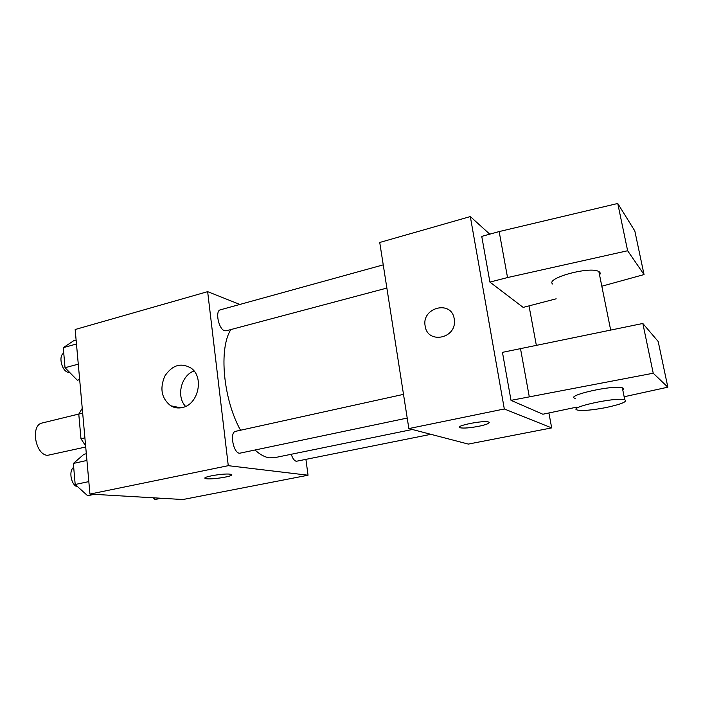 <?xml version="1.0" encoding="UTF-8"?>
<svg xmlns="http://www.w3.org/2000/svg" width="703" height="703" viewBox="0 0 703 703"><rect width="100%" height="100%" fill="white"/><g stroke="black" fill="none" stroke-linecap="round" stroke-linejoin="round"><path stroke-width="1.05" d="M78.806 414.041L42.233 422.995C30.291 424.92 35.203 454.938 47.567 455.333L85.722 447.011M84.896 437.864L80.977 438.777L78.78 414.129L82.242 408.338M80.977 438.777L85.617 445.843M82.682 413.171L78.78 414.129M172.771 406.211L172.841 406.844M305.919 459.463L308.037 475.219L182.894 499.525L89.949 494.086L75.168 329.514L207.649 291.648L239.846 304.452M255.04 450.008C259.969 454.551 264.75 457.161 269.363 457.829L274.513 457.697L412.318 429.48M230.883 329.558C218.642 348.337 223.115 399.005 240.523 430.227M308.037 475.219L228.273 465.676L207.649 291.648M383.24 264.864L220.373 309.821C214.89 310.708 218.607 329.215 224.582 330.718L226.164 330.814L386.87 288.072M291.244 454.27C292.597 458.444 294.285 460.781 296.306 461.282L430.877 434.322M407.213 418.065L240.321 453.092C233.8 455.061 228.976 432.16 235.716 431.291L403.504 394.365M228.273 465.676L89.949 494.086M182.332 407.538C178.193 408.469 174.335 407.889 170.75 405.798C161.514 398.478 159.546 388.557 164.836 376.052C172.288 364.971 181.066 362.353 191.181 368.179C204.397 377.265 198.264 404.682 182.332 407.538M229.916 474.156L231.269 474.42C236.305 476.001 209.292 480.254 205.434 478.497C200.821 477.17 222.956 473.233 229.916 474.156M231.726 474.797C232.561 476.713 208.738 480.052 205.434 478.488L204.986 478.119M185.601 406.413C176.04 396.615 181.075 375.481 194.028 370.973M548.92 413.021L551.679 427.899L468.321 444.085L408.856 428.575L379.734 242.465L470.316 216.577L489.771 234.169M529.034 305.972L536.292 345.032M454.217 318.89L454.393 320.427C456.309 338.749 427.573 344.233 425.218 326.28C421.044 307.606 451.537 299.531 454.217 318.89C451.537 299.531 421.053 307.606 425.218 326.289L425.218 326.289M551.679 427.899L504.315 408.97L408.856 428.575M504.315 408.97L470.316 216.577M459.384 427.257L460.087 427.767C463.664 428.426 469.85 427.942 478.655 426.308C469.85 427.951 463.664 428.435 460.087 427.776C453.461 426.176 483.269 420.078 488.523 421.993C490.422 423.039 487.135 424.48 478.655 426.317C485.413 424.893 488.937 423.619 489.244 422.503M576.926 407.09L542.874 414.234L511.019 400.359L653.228 373.231L667.85 387.186L624.141 396.756M667.85 387.186L658.193 341.5L642.832 323.477L502.452 352.344L511.019 400.359M556.161 298.81L523.164 307.404L489.912 282.088L481.757 236.384L499.156 231.568L617.752 203.475L634.827 230.979L644.045 274.565L627.63 250.743L507.54 277.553L489.912 282.088M599.554 274.961C600.599 273.572 600.38 272.439 598.868 271.578C590.239 265.857 544.632 278.414 552.76 284.056M601.821 286.218L644.045 274.565M575.247 398.373C564.175 395.807 613.447 384.594 622.34 387.81C623.798 388.267 623.939 388.952 622.753 389.875M605.511 407.661C592.005 410.183 582.664 410.983 577.488 410.06C566.442 407.766 615.898 396.826 624.747 399.743C627.805 401.606 621.39 404.243 605.511 407.661M573.604 213.932L552.4 218.958M617.752 203.475L627.63 250.743M642.832 323.477L653.228 373.231M499.156 231.568L507.54 277.553M520.431 348.249L529.245 396.562M94.351 494.341L87.629 495.72L75.186 484.49L73.358 463.453L83.929 454.287L86.32 453.743M88.824 481.608L75.186 484.49M86.926 460.447L73.358 463.453M73.692 467.337C68.191 470.843 71.425 486.168 77.831 486.871M79.667 379.585L77.312 380.2L65.028 367.722L63.288 347.669L73.78 340.674L76.109 340.024M78.279 364.163L65.028 367.722M76.469 343.995L63.288 347.669M63.762 353.161C58.068 355.736 61.785 371.395 68.305 372.318L69.632 372.397M161.295 498.26L154.994 499.499L153.228 497.786M180.82 407.828L170.75 405.798M598.868 271.578L610.661 329.988M624.747 399.743L622.34 387.81"/></g></svg>
